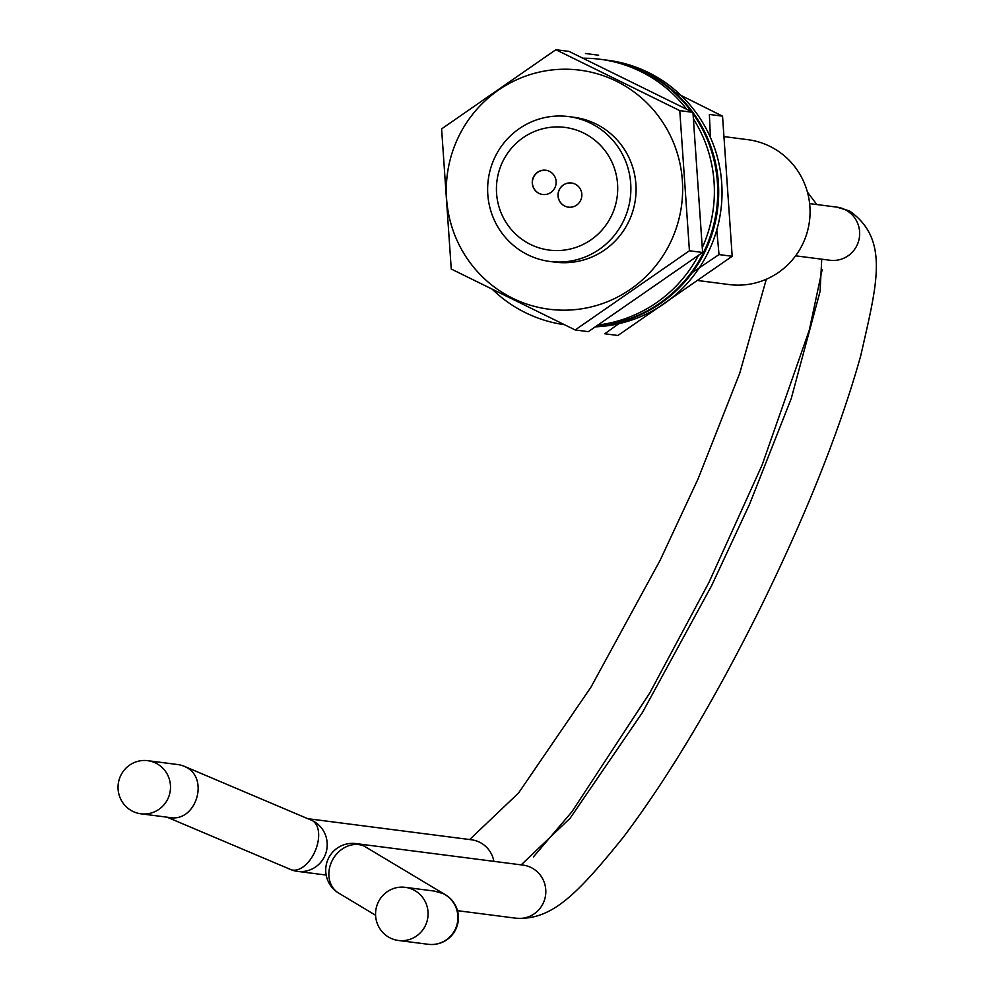 <?xml version="1.0" encoding="UTF-8"?>
<svg xmlns="http://www.w3.org/2000/svg" width="994" height="994" viewBox="0 0 994 994"><rect width="100%" height="100%" fill="white"/><g stroke="black" fill="none" stroke-linecap="round" stroke-linejoin="round"><path stroke-width="1.49" d="M183.716 766.113A26.788 15.457 113 0 1 184.561 766.424A26.788 15.457 113 0 1 185.63 766.958C209.684 778.078 196.054 822.311 170.024 817.565L140.862 813.8A26.788 26.254 97.3 0 1 118.249 783.893A26.788 26.254 97.3 0 1 155.797 763.119A26.788 26.254 97.3 0 1 140.862 813.8M185.63 766.958A26.788 26.254 -82.7 0 0 177.541 764.523A26.788 26.788 0 0 1 184.561 766.424L312.514 820.696A26.788 26.254 97.3 0 1 297.579 871.378L297.579 871.378A26.788 26.254 97.3 0 1 291.404 869.787M177.541 764.523L147.708 760.683M405.241 887.331A26.788 26.254 97.3 0 1 426.973 921.475A26.788 26.254 97.3 0 1 375.782 910.541A26.788 26.254 97.3 0 1 405.241 887.331L434.415 891.084L443.162 893.606A26.788 22.415 -59 0 1 445.461 894.786L364.015 846.031A26.788 26.254 97.3 0 0 355.927 843.583L522.993 865.103A26.788 26.254 97.3 0 1 544.712 899.247A26.788 26.254 97.3 0 1 516.147 918.232C551.682 920.27 576.768 894.873 623.375 837.159C668.602 777.109 714.313 700.596 760.509 607.645C806.768 513.351 840.191 429.284 860.816 355.417C876.82 284.408 890.015 239.604 849.472 210.914L836.824 207.125A26.788 26.254 97.3 0 1 858.555 241.269A26.788 26.254 97.3 0 1 829.99 260.254L795.598 255.818M398.408 940.461L428.24 944.3A26.788 26.254 -82.7 0 0 443.162 893.606M583.64 133.034A61.839 60.622 97.3 0 1 590.995 239.815A61.839 60.622 97.3 0 1 496.578 193.383A61.839 60.622 97.3 0 1 583.64 133.034M575.178 184.114A12.177 11.928 97.3 0 1 568.382 207.15A12.177 11.928 97.3 0 1 558.516 191.631A12.177 11.928 97.3 0 1 575.178 184.114M538.959 193.37A12.177 11.928 -82.7 0 0 556.031 183.94A12.177 11.928 -82.7 0 0 532.759 178.97A12.177 11.928 -82.7 0 0 538.959 193.37M590.647 123.231A73.047 71.605 97.3 0 1 627.848 209.697A73.047 71.605 97.3 0 1 549.931 261.472A73.047 71.605 97.3 0 1 488.24 179.877A73.047 71.605 97.3 0 1 568.593 116.584A73.047 71.605 97.3 0 1 590.647 123.231M724.415 136.65L747.774 139.669A73.047 71.605 97.3 0 1 769.828 146.317A73.047 71.605 97.3 0 1 807.041 232.782A73.047 71.605 97.3 0 1 729.111 284.557L698.123 280.557M571.55 183.008A12.177 11.928 -82.7 0 0 564.803 206.056A12.177 11.928 -82.7 0 0 568.431 207.15M545.793 170.347A12.177 11.928 -82.7 0 0 539.059 193.383A12.177 11.928 -82.7 0 0 542.687 194.489M604.004 59.777A133.917 131.27 97.3 0 1 604.489 59.826L607.831 60.261A133.917 131.27 97.3 0 1 721.892 198.676A133.917 131.27 97.3 0 1 595.555 326.827M604.489 59.826A133.917 131.27 97.3 0 1 692.756 112.235M692.967 112.521A133.917 131.27 97.3 0 1 706.622 248.078A133.917 131.27 97.3 0 1 596.586 326.144M583.205 58.224A133.917 131.27 97.3 0 1 600.19 59.28L603.532 59.715A133.917 131.27 97.3 0 1 691.389 111.552M693.091 113.912A133.917 131.27 97.3 0 1 705.554 248.202A133.917 131.27 97.3 0 1 596.934 325.908M564.17 324.665A133.917 131.27 97.3 0 1 525.54 312.725A133.917 131.27 97.3 0 1 492.813 289.788M600.19 59.28A133.917 131.27 97.3 0 1 686.531 109.104M693.588 119.218A133.917 131.27 97.3 0 1 702.373 247.431M698.447 255.446A133.917 131.27 97.3 0 1 598.313 324.976M555.87 49.7L569.04 51.402L692.942 112.334L702.596 252.464L588.336 331.661L575.166 329.958L689.426 250.761L679.784 110.632L555.87 49.7L441.609 128.897L451.251 269.026L575.166 329.958M692.942 112.334L679.784 110.632M702.596 252.464L689.426 250.761M552.54 261.757A73.047 71.605 -82.7 0 0 635.477 198.85A73.047 71.605 -82.7 0 0 571.19 116.969M458.234 137.458A120.522 118.149 -82.7 0 0 572.73 309.842A120.522 118.149 -82.7 0 0 662.426 121.79A120.522 118.149 -82.7 0 0 458.234 137.458M690.271 273.909L719.022 254.576L732.18 256.278L617.92 335.475L604.762 333.773L618.79 323.709M719.022 254.576L716.773 229.925M710.437 137.458L709.368 114.447L722.539 116.149L732.18 256.278M673.025 91.448L722.539 116.149M585.466 53.514L598.636 55.204M312.514 820.696A26.788 15.457 113 0 1 314.825 851.796A26.788 15.457 113 0 1 290.559 869.477A26.788 26.788 0 0 0 297.579 871.378L326.181 875.068M308.065 818.721L471.479 839.781A26.788 26.254 97.3 0 1 493.881 861.363M375.595 915.275L338.706 893.109A26.788 22.415 -59 0 1 332.53 859.934A26.788 22.415 -59 0 1 364.015 846.031M167.054 817.18L290.559 869.477M428.24 944.3A26.788 26.788 0 0 0 445.461 894.786M457.488 910.678L516.147 918.232M549.931 261.472L555.137 262.143M568.593 116.584L573.799 117.255M809.625 203.621L836.824 207.125M533.418 856.89L571.861 811.837L649.815 692.88L708.995 582.31L762.162 464.894L809.302 330.095L822.162 269.697M816.844 204.553L807.426 192.078M766.312 279.227L739.698 373.334L698.061 478.897L660.165 560.218L591.008 687.078L518.607 792.939L469.653 839.545M821.74 259.185L820.075 291.453L791.212 398.656L749.563 504.231L711.679 585.553L642.509 712.412L570.109 818.261L521.167 864.879M355.927 843.583A26.788 26.788 0 0 0 338.706 893.109"/></g></svg>
